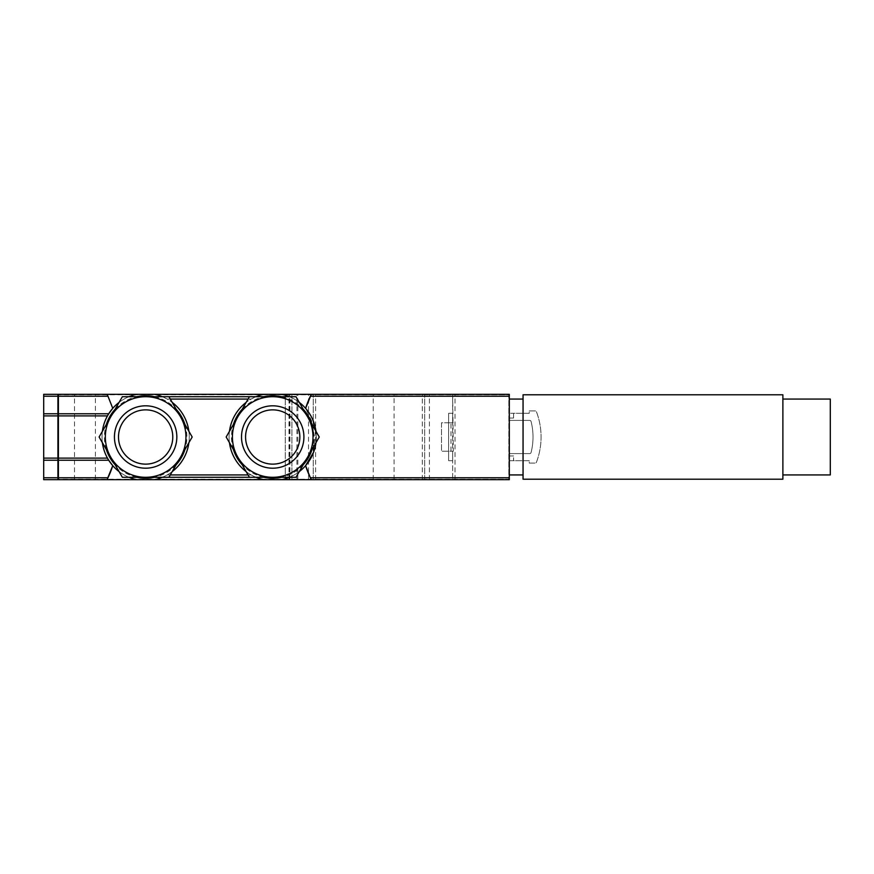 <?xml version="1.0" encoding="UTF-8"?>
<svg xmlns="http://www.w3.org/2000/svg" width="874" height="874" viewBox="0 0 874 874"><rect width="100%" height="100%" fill="white"/><g stroke="black" fill="none" stroke-linecap="round" stroke-linejoin="round"><path stroke-width="0.66" stroke-dasharray="4.37 3.28" d="M509.302 420.405L509.302 413.293L509.302 420.405L529.699 420.405L509.302 420.405M509.302 460.707L509.302 453.595L529.699 453.595L509.302 453.595L509.302 460.707L529.218 460.707L529.218 463.078L535.15 463.078A1.42 1.42 0 0 0 536.472 462.16A71.122 71.122 0 0 0 536.472 411.84A1.42 1.42 0 0 0 535.15 410.922L529.218 410.922L529.218 413.293L509.302 413.293L513.573 413.293L513.573 418.034L509.302 418.034L513.573 418.034L513.573 413.293L529.218 413.293L529.218 410.922L535.15 410.922A1.42 1.42 0 0 1 536.472 411.84A71.122 71.122 0 0 1 536.472 462.16A1.42 1.42 0 0 1 535.15 463.078L529.218 463.078L529.218 460.707L509.302 460.707M58.394 394.797L57.924 460.237L58.394 413.763L108.726 413.763L107.458 415.893C100.248 429.953 100.248 444.025 107.458 458.107L108.726 460.237L58.394 460.237L58.394 479.673L289.545 479.673L289.545 394.327L58.394 394.327L508.832 394.797L508.832 479.203L58.394 479.203L58.394 394.797L508.832 394.797L508.832 479.203L58.394 479.673L509.302 479.673L509.302 394.327L58.394 394.327L58.394 413.763L43.7 413.763M289.545 479.673L509.302 479.673L509.302 394.327L289.545 394.327M394.087 394.327L373.231 394.327L394.087 394.327L394.087 479.673L373.231 479.673L394.087 479.673M95.386 394.327L74.519 394.327L95.386 394.327L95.386 479.673L74.519 479.673L95.386 479.673M58.394 479.673L58.394 394.327L509.302 394.327L509.302 479.673L58.394 479.673M180.547 416.854L168.911 396.698L145.641 396.698A40.302 40.302 0 0 1 180.547 457.146L192.182 437L180.547 416.854M145.641 396.698L122.371 396.698L110.736 416.854A40.302 40.302 0 0 1 145.641 396.698M168.911 477.302L180.547 457.146A40.302 40.302 0 0 1 145.641 477.302L162.335 477.302A43.624 43.624 0 0 1 154.687 479.673M110.736 416.854L99.101 437L110.736 457.146A40.302 40.302 0 0 1 110.736 416.854M122.371 477.302L145.641 477.302A40.302 40.302 0 0 1 110.736 457.146L122.371 477.302M307.615 416.854L295.98 396.698L272.71 396.698A40.302 40.302 0 0 1 307.615 457.146L319.25 437L307.615 416.854M272.71 396.698L249.44 396.698L237.804 416.854A40.302 40.302 0 0 1 272.71 396.698M295.98 477.302L307.615 457.146A40.302 40.302 0 0 1 272.71 477.302L295.98 477.302M237.804 416.854L226.169 437L237.804 457.146A40.302 40.302 0 0 1 237.804 416.854M249.44 477.302L272.71 477.302A40.302 40.302 0 0 1 237.804 457.146L249.44 477.302L256.016 477.302L251.166 474.932A43.624 43.624 0 0 1 251.166 399.068L256.016 396.698A43.624 43.624 0 0 1 263.664 394.327M58.394 479.203L57.924 460.237L43.7 460.237M57.924 394.327L43.7 394.327L43.7 479.673L57.924 479.673L57.924 394.327M107.983 396.239A94.829 94.829 0 0 1 112.757 408.344A43.624 43.624 0 0 1 136.595 394.327M136.595 479.673A43.624 43.624 0 0 1 112.757 465.656M263.664 479.673A43.624 43.624 0 0 1 256.016 477.302L162.335 477.302L167.185 474.932A43.624 43.624 0 0 0 167.185 399.068L162.335 396.698A43.624 43.624 0 0 1 172.2 402.401A43.624 43.624 0 0 0 154.687 394.327M249.44 396.698L256.016 396.698A43.624 43.624 0 0 0 246.151 402.401A43.624 43.624 0 0 1 256.016 396.698L168.911 396.698M281.756 394.327A43.624 43.624 0 0 1 305.594 408.344L315.623 429.21L313.548 452.328M305.594 465.656A43.624 43.624 0 0 1 281.756 479.673M450.984 451.224L450.984 422.776L441.501 422.776L441.501 451.224L441.501 422.776L452.645 422.776L452.645 413.293L448.613 413.293L448.613 460.707L452.645 460.707L452.645 413.293L448.613 413.293L448.613 460.707L452.645 460.707L452.645 451.224L453.322 451.224L452.645 394.327L452.645 479.673L452.645 451.224L441.501 451.224L453.322 451.224M509.302 474.932L509.302 399.068L509.302 474.932M509.302 455.966L513.573 455.966L513.573 460.707L513.573 455.966L509.302 455.966M288.988 479.673L288.988 394.327M285.274 479.673L285.274 394.327L285.274 479.673M291.916 479.673L291.916 394.327L291.916 479.673M313.253 479.673L313.253 394.327L313.253 479.673M297.848 479.673L297.848 394.327M424.677 479.673L424.677 394.327L424.677 479.673M531.075 421.476A1.42 1.42 0 0 0 529.699 420.405A1.42 1.42 0 0 1 531.075 421.476A63.059 63.059 0 0 1 531.075 452.524A63.059 63.059 0 0 0 531.075 421.476M529.699 453.595A1.42 1.42 0 0 0 531.075 452.524A1.42 1.42 0 0 1 529.699 453.595M450.984 422.776L453.322 422.776M128.948 477.302A43.624 43.624 0 0 1 119.082 471.599A43.624 43.624 0 0 0 128.948 477.302M102.389 442.703A43.624 43.624 0 0 1 102.389 431.297A43.624 43.624 0 0 0 102.389 442.703M119.082 402.401A43.624 43.624 0 0 1 128.948 396.698A43.624 43.624 0 0 0 119.082 402.401M188.882 431.297A43.624 43.624 0 0 1 188.882 442.703A43.624 43.624 0 0 0 188.882 431.297M172.2 471.599A43.624 43.624 0 0 1 162.335 477.302A43.624 43.624 0 0 0 172.2 471.599M256.016 477.302A43.624 43.624 0 0 1 246.151 471.599A43.624 43.624 0 0 0 256.016 477.302M229.458 442.703A43.624 43.624 0 0 1 229.458 431.297A43.624 43.624 0 0 0 229.458 442.703M289.403 396.698A43.624 43.624 0 0 1 299.269 402.401A43.624 43.624 0 0 0 289.403 396.698M315.962 431.297A43.624 43.624 0 0 1 315.962 442.703A43.624 43.624 0 0 0 315.962 431.297M299.269 471.599A43.624 43.624 0 0 1 289.403 477.302A43.624 43.624 0 0 0 299.269 471.599M251.166 474.932L248.074 474.932M170.277 474.932L167.185 474.932M251.166 399.068L248.074 399.068M170.277 399.068L167.185 399.068M74.519 479.673L74.519 394.327M373.231 479.673L373.231 394.327M57.924 479.203L57.924 394.797M272.71 409.862A27.138 27.138 0 0 1 296.21 450.569A27.138 27.138 0 0 1 249.21 450.569A27.138 27.138 0 0 1 272.71 409.862M145.641 409.862A27.138 27.138 0 0 1 169.141 450.569A27.138 27.138 0 0 1 122.141 450.569A27.138 27.138 0 0 1 145.641 409.862M523.056 399.068L523.056 474.932L523.056 399.068M523.056 479.203L523.056 394.797M782.886 479.203L782.886 394.797M782.886 399.068L782.886 474.932L782.886 399.068M830.3 474.932L830.3 399.068M455.015 479.673L455.015 394.327M422.306 479.673L422.306 394.327M315.623 479.673L315.623 394.327M308.511 479.673L308.511 394.327M296.909 479.673L296.909 394.327M289.939 479.673L289.939 394.327M429.418 479.673L429.418 394.327M154.436 396.698A41.253 41.253 0 0 1 176.144 409.229M184.938 424.469A41.253 41.253 0 0 1 184.938 449.531M176.144 464.771A41.253 41.253 0 0 1 154.436 477.302M136.847 477.302A41.253 41.253 0 0 1 115.139 464.771M106.344 449.531A41.253 41.253 0 0 1 106.344 424.469M115.139 409.229A41.253 41.253 0 0 1 136.847 396.698M281.504 396.698A41.253 41.253 0 0 1 303.212 409.229M312.007 424.469A41.253 41.253 0 0 1 312.007 449.531M303.212 464.771A41.253 41.253 0 0 1 281.504 477.302M263.915 477.302A41.253 41.253 0 0 1 242.207 464.771M233.413 449.531A41.253 41.253 0 0 1 233.413 424.469M242.207 409.229A41.253 41.253 0 0 1 263.915 396.698"/><path stroke-width="1.31" d="M58.394 396.239L58.394 413.763L108.726 413.763L112.757 408.344L107.983 396.239A94.829 94.829 0 0 0 107.043 394.327L58.394 394.327L58.394 396.239L107.983 396.239L107.043 394.327L154.687 394.327A43.624 43.624 0 0 1 162.335 396.698A43.624 43.624 0 0 0 154.687 394.327L281.756 394.327A43.624 43.624 0 0 1 289.403 396.698A43.624 43.624 0 0 0 281.756 394.327L311.308 394.327L305.594 408.344A94.829 94.829 0 0 1 311.231 394.48M107.043 479.673L112.757 465.656L108.726 460.237L57.924 460.237L57.924 479.673L43.7 479.673L43.7 460.237L57.924 460.237L57.924 396.239L43.7 396.239L43.7 413.763L58.394 413.763L58.394 479.673L136.595 479.673A43.624 43.624 0 0 1 128.948 477.302A43.624 43.624 0 0 0 136.595 479.673L263.664 479.673A43.624 43.624 0 0 1 256.016 477.302A43.624 43.624 0 0 0 263.664 479.673L311.308 479.673L310.368 477.761A94.829 94.829 0 0 0 311.22 479.509M43.7 413.763L43.7 460.237M43.7 396.239L43.7 394.327L57.924 394.327L57.924 396.239M305.594 465.656A94.829 94.829 0 0 0 310.368 477.761L305.594 465.656L313.548 452.328M311.308 394.327L509.302 394.327L509.302 479.673L311.308 479.673M107.12 479.52A94.829 94.829 0 0 0 112.757 465.656M119.082 471.599A43.624 43.624 0 0 1 102.389 442.703A43.624 43.624 0 0 0 119.082 471.599M102.389 431.297A43.624 43.624 0 0 1 119.082 402.401A43.624 43.624 0 0 0 102.389 431.297M128.948 396.698A43.624 43.624 0 0 1 136.595 394.327A43.624 43.624 0 0 0 128.948 396.698M172.2 402.401A43.624 43.624 0 0 1 188.882 431.297A43.624 43.624 0 0 0 172.2 402.401M188.882 442.703A43.624 43.624 0 0 1 172.2 471.599A43.624 43.624 0 0 0 188.882 442.703M162.335 477.302A43.624 43.624 0 0 1 154.687 479.673A43.624 43.624 0 0 0 162.335 477.302M246.151 471.599A43.624 43.624 0 0 1 229.458 442.703A43.624 43.624 0 0 0 246.151 471.599M229.458 431.297A43.624 43.624 0 0 1 246.151 402.401A43.624 43.624 0 0 0 229.458 431.297M256.016 396.698A43.624 43.624 0 0 1 263.664 394.327A43.624 43.624 0 0 0 256.016 396.698M299.269 402.401A43.624 43.624 0 0 1 315.962 431.297A43.624 43.624 0 0 0 299.269 402.401M315.962 442.703A43.624 43.624 0 0 1 299.269 471.599A43.624 43.624 0 0 0 315.962 442.703M289.403 477.302A43.624 43.624 0 0 1 281.756 479.673A43.624 43.624 0 0 0 289.403 477.302M249.44 477.302L226.169 437L249.44 396.698L295.98 396.698L319.25 437L295.98 477.302L122.371 477.302L99.101 437L122.371 396.698L168.911 396.698L192.182 437L168.911 477.302M249.44 396.698L168.911 396.698M248.074 474.932L170.277 474.932M248.074 399.068L170.277 399.068M272.71 409.862A27.138 27.138 0 0 1 296.21 450.569A27.138 27.138 0 0 1 249.21 450.569A27.138 27.138 0 0 1 272.71 409.862M272.71 405.809A31.191 31.191 0 0 1 299.727 452.601A31.191 31.191 0 0 1 245.692 452.601A31.191 31.191 0 0 1 272.71 405.809M307.615 457.146A40.302 40.302 0 0 1 237.804 457.146A40.302 40.302 0 0 1 272.71 396.698A40.302 40.302 0 0 1 307.615 457.146M145.641 409.862A27.138 27.138 0 0 1 169.141 450.569A27.138 27.138 0 0 1 122.141 450.569A27.138 27.138 0 0 1 145.641 409.862M145.641 405.809A31.191 31.191 0 0 1 172.648 452.601A31.191 31.191 0 0 1 118.624 452.601A31.191 31.191 0 0 1 145.641 405.809M180.547 457.146A40.302 40.302 0 0 1 110.736 457.146A40.302 40.302 0 0 1 145.641 396.698A40.302 40.302 0 0 1 180.547 457.146M509.302 399.068L523.056 399.068M523.056 394.797L523.056 479.203L782.886 479.203L782.886 394.797L523.056 394.797M782.886 399.068L830.3 399.068L830.3 474.932L782.886 474.932M57.924 477.761L43.7 477.761M43.7 458.107L107.458 458.107M43.7 415.893L107.458 415.893M509.302 477.761L310.368 477.761M509.302 396.239L310.368 396.239M107.983 477.761L58.394 477.761M136.847 396.698A41.253 41.253 0 0 1 154.436 396.698M176.144 409.229A41.253 41.253 0 0 1 184.938 424.469M184.938 449.531A41.253 41.253 0 0 1 176.144 464.771M154.436 477.302A41.253 41.253 0 0 1 136.847 477.302M115.139 464.771A41.253 41.253 0 0 1 106.344 449.531M106.344 424.469A41.253 41.253 0 0 1 115.139 409.229M263.915 396.698A41.253 41.253 0 0 1 281.504 396.698M303.212 409.229A41.253 41.253 0 0 1 312.007 424.469M312.007 449.531A41.253 41.253 0 0 1 303.212 464.771M281.504 477.302A41.253 41.253 0 0 1 263.915 477.302M242.207 464.771A41.253 41.253 0 0 1 233.413 449.531M233.413 424.469A41.253 41.253 0 0 1 242.207 409.229M509.302 474.932L523.056 474.932"/></g></svg>
